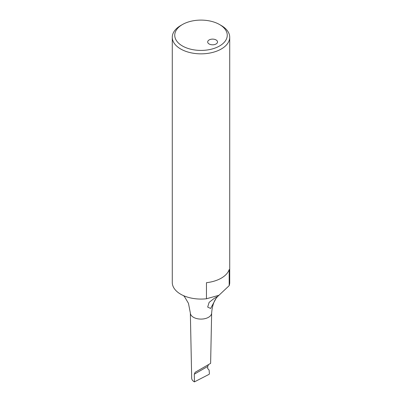<?xml version="1.0" encoding="UTF-8"?>
<svg xmlns="http://www.w3.org/2000/svg" width="402" height="402" viewBox="0 0 402 402"><rect width="100%" height="100%" fill="white"/><g stroke="black" fill="none" stroke-linecap="round" stroke-linejoin="round"><path stroke-width="0.6" d="M216.085 39.949A4.925 2.844 0 0 0 210.718 39.336A4.925 2.844 0 0 0 207.683 41.959A4.925 2.844 0 0 0 209.125 43.969A4.925 2.844 180 0 0 214.487 44.587A4.925 2.844 180 0 0 217.527 41.959A4.925 2.844 180 0 0 216.085 39.949M209.125 302.369L207.683 307.068L210.628 308.47L216.085 298.349L217.527 296.515L214.171 298.41L209.125 302.369M182.433 24.542A26.261 15.16 180 0 0 182.433 45.979A26.261 15.16 0 0 0 219.567 45.979A26.261 15.16 0 0 0 219.567 24.542L221.306 25.547A28.718 16.582 0 0 1 229.718 37.27A28.718 16.582 0 0 1 211.99 52.587A28.718 16.582 0 0 1 180.694 48.994A28.718 16.582 180 0 1 172.282 37.27A28.718 16.582 180 0 1 180.694 25.547L182.433 24.542A26.261 15.16 180 0 1 219.567 24.542L221.306 25.547M229.718 37.27L229.718 282.49A28.718 16.582 180 0 1 229.195 285.636L229.195 269.556A28.718 16.582 180 0 1 206.457 282.686L206.457 298.766A28.718 16.582 180 0 1 186.603 296.837A28.718 16.582 180 0 1 180.694 294.214A28.718 16.582 0 0 1 172.282 282.49L172.282 37.27M194.437 381.9L194.302 374.187L195.171 372.282L210.623 363.363L208.537 364.564L207.708 366.443L207.683 368.554L209.11 370.081L209.417 373.775L209.13 374.312L194.407 381.885C192.658 380.85 191.749 379.649 191.684 378.272L190.352 313.017A10.648 6.146 180 0 0 193.473 317.294A10.648 6.146 180 0 0 205.015 318.64A10.648 6.146 180 0 0 211.648 313.017C212.246 305.55 214.206 300.088 217.517 296.636L229.195 285.641M206.457 298.766L218.944 295.284M207.708 366.443L194.302 374.187M183.468 295.621L184.493 296.646L188.463 303.334L190.352 313.017M210.623 363.363L211.648 313.017"/></g></svg>
